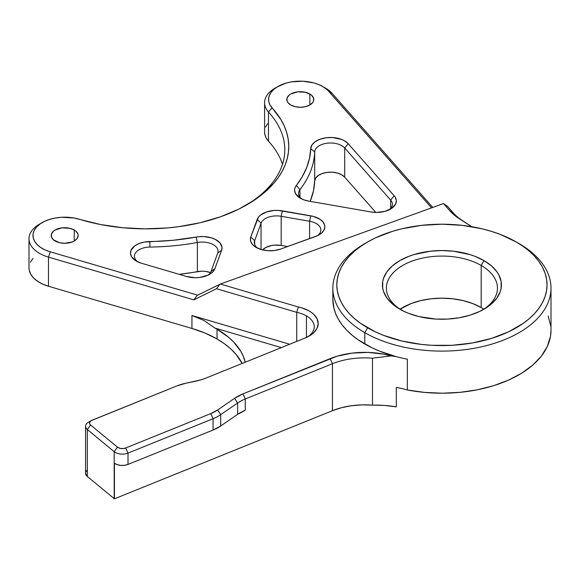 <?xml version="1.0" encoding="UTF-8"?>
<svg xmlns="http://www.w3.org/2000/svg" width="580" height="580" viewBox="0 0 580 580"><rect width="100%" height="100%" fill="white"/><g stroke="black" fill="none" stroke-linecap="round" stroke-linejoin="round"><path stroke-width="0.87" d="M481.19 265.459A55.528 32.059 0 0 0 403.354 265.067A55.528 32.059 0 0 0 401.302 309.988A55.528 32.059 180 0 1 386.396 288.13A55.528 32.059 180 0 1 420.674 258.513A55.528 32.059 180 0 1 481.19 265.459L481.19 307.56A55.528 32.059 0 0 0 400.04 309.183L411.075 303.579L420.674 300.614L431.092 298.787L441.924 298.171L452.755 298.787L463.173 300.614L472.772 303.579L481.19 307.56L481.19 265.459A55.528 32.059 180 0 1 497.451 288.13A55.528 32.059 180 0 1 482.546 309.988A55.528 32.059 0 0 0 481.19 265.459L483.995 260.601L481.19 265.459M399.852 309.183L399.852 309.183A59.493 34.351 180 0 1 399.852 260.601A59.493 34.351 180 0 1 483.995 260.601L491.39 265.807L496.893 271.744L498.858 274.92L501.135 281.525L501.135 288.26L500.279 291.595L496.893 298.04L491.39 303.978L487.918 306.682L479.667 311.445L469.974 315.187L459.193 317.76L447.753 319.08L436.095 319.08L419.159 316.629L408.871 313.454L404.18 311.445L395.937 306.682L392.457 303.978L386.954 298.04L383.568 291.595L382.713 288.26L382.713 281.525L383.568 278.19L386.954 271.744L392.457 265.807L399.852 260.601L408.871 256.331L413.881 254.598L430.316 251.205L441.924 250.545L453.531 251.205L469.974 254.598L474.976 256.331L483.995 260.601A59.493 34.351 180 0 1 483.995 309.183A59.493 34.351 180 0 1 399.852 309.183M367.597 241.983L364.798 243.6A109.076 62.973 0 0 0 364.798 332.659A109.076 62.973 180 0 1 332.848 288.13L332.848 299.469A109.076 62.973 0 0 0 364.798 343.998L364.798 332.659L367.604 327.801A105.11 60.682 180 0 1 367.597 241.983A105.11 60.682 180 0 1 516.251 241.983L500.322 234.436L491.47 231.376L482.147 228.825L462.427 225.374L441.924 224.206L421.421 225.374L401.701 228.825L392.377 231.376L375.245 237.981L367.604 241.983L360.673 246.399L354.532 251.176L349.225 256.287L344.817 261.667L341.344 267.279L338.836 273.057L337.321 278.944L336.813 284.896L337.321 290.841L338.836 296.735L341.344 302.506L344.817 308.118L349.225 313.497L354.532 318.608L360.673 323.394L375.245 331.803L383.532 335.349L401.701 340.96L421.421 344.411L431.622 345.288L452.226 345.288L472.439 342.961L491.47 338.408L508.602 331.803L523.174 323.394L529.322 318.608L534.622 313.497L539.03 308.118L542.51 302.506L545.011 296.735L546.527 290.841L547.034 284.896L546.527 278.944L545.011 273.057L542.51 267.279L539.03 261.667L534.622 256.287L529.322 251.176L523.174 246.399L516.251 241.983A105.11 60.682 180 0 1 516.251 327.801A105.11 60.682 180 0 1 367.604 327.801L364.798 332.659A109.076 62.973 0 0 0 519.049 332.659A109.076 62.973 0 0 0 519.057 243.6A109.076 62.973 0 0 0 519.049 243.6A109.076 62.973 180 0 1 551 288.13A109.076 62.973 180 0 1 483.669 346.311A109.076 62.973 180 0 1 364.798 332.659L364.798 343.998A109.076 62.973 0 0 0 396.387 356.693A109.076 62.973 0 0 0 407.32 359.187L407.32 389.956A109.076 62.973 0 0 0 551 330.23L551 288.13M308.676 201.108A19.829 11.448 180 0 1 300.396 198.244L295.669 193.887L294.596 190.494L294.727 188.775L295.307 187.079L302.303 176.617L306.726 167.475L309.539 158.123L310.728 148.661L311.953 144.957L315.194 141.679L320.102 139.193L326.149 137.757L332.666 137.532L341.808 139.49L344.346 140.686L348.232 143.724L394.175 195.786L395.299 197.323L396.328 200.6L395.676 203.913L391.717 208.329L384.888 211.359L376.471 212.432L370.765 211.939L308.676 201.108L304.232 199.969L300.396 198.244A19.829 11.448 180 0 1 296.329 185.455L299.947 189.631L299.947 197.135L299.947 189.631A15.863 9.157 0 0 0 301.955 199.049A15.863 9.157 180 0 1 298.555 193.387A15.863 9.157 180 0 1 299.947 189.631A168.57 97.324 0 0 0 314.693 151.953A168.57 97.324 180 0 1 299.947 189.631L296.329 185.455A164.604 95.033 180 0 0 310.728 148.661A19.829 11.448 180 0 1 326.149 137.757A19.829 11.448 180 0 1 348.232 143.724L344.694 148.001L344.694 177.147L375.833 212.425L344.694 177.147A15.863 9.157 0 0 0 327.026 172.376A15.863 9.157 0 0 0 314.693 181.098L315.672 178.132L318.268 175.515L322.19 173.522L327.026 172.376L332.246 172.195L337.285 173.007L341.584 174.718L344.694 177.147L344.694 148.001L390.645 200.064A15.863 9.157 180 0 1 392.37 204.218A15.863 9.157 180 0 1 388.97 209.887A15.863 9.157 0 0 0 390.645 200.064L390.645 208.38L390.645 200.064L394.175 195.786A19.829 11.448 180 0 1 390.528 209.075A19.829 11.448 180 0 1 370.765 211.939L308.676 201.108M280.705 249.045A19.829 11.448 180 0 1 256.171 247.435L253.155 245.195L251.183 242.6L250.379 239.801L250.785 236.974L258.433 217.21L260.464 215.151L266.474 211.968L274.195 210.453L278.298 210.41L313.388 216.405L320.109 219.363L323.118 222.125L324.655 225.265L324.829 226.903L323.966 230.13L321.552 233.08L317.796 235.524L280.705 249.045L274.572 250.502L267.945 250.712L261.58 249.646L256.171 247.435A19.829 11.448 180 0 1 250.785 236.974L254.671 240.686L254.671 244.463L254.671 240.686L261.058 223.169A15.863 9.157 180 0 1 281.177 216.289L281.177 245.434L287.6 246.558L281.177 245.434A15.863 9.157 0 0 0 262.573 249.907L265.865 247.45L271.476 245.536L274.673 245.108L281.177 245.434L281.177 216.289L309.589 221.248L309.589 238.626L309.589 221.248A15.863 9.157 180 0 1 320.863 230.021A15.863 9.157 180 0 1 317.463 235.683A15.863 9.157 0 0 0 309.589 221.248L310.735 215.818A19.829 11.448 180 0 1 319.022 234.878A19.829 11.448 180 0 1 315.505 236.488L280.705 249.045M141.303 263.182A19.829 11.448 180 0 1 136.285 261.072L131.66 256.882L130.507 253.619L131.022 250.306L134.799 245.84L139.012 243.571L144.181 242.092L173.29 240.258L198.672 236.705L203.826 236.567L211.243 237.786L215.485 239.482L220.095 243.049L221.995 247.363L221.596 250.335L214.919 268.634L213.483 271.121L211.106 273.354L207.908 275.217L199.774 277.457L195.264 277.726L186.506 276.479L141.303 263.182L136.285 261.072A19.829 11.448 180 0 1 131.899 248.719A19.829 11.448 180 0 1 149.865 241.534L149.952 247.058A15.863 9.157 0 0 0 135.959 252.314A15.863 9.157 0 0 0 137.844 261.885A15.863 9.157 180 0 1 134.444 256.215A15.863 9.157 180 0 1 149.952 247.058A168.57 97.324 0 0 0 197.367 242.491A15.863 9.157 180 0 1 218.051 251.213A15.863 9.157 180 0 1 217.71 253.105L211.04 271.404A15.863 9.157 180 0 1 207.981 275.181A15.863 9.157 0 0 0 211.04 271.404L214.919 268.634A19.829 11.448 180 0 1 209.539 274.376A19.829 11.448 180 0 1 186.506 276.479L141.303 263.182M268.482 112.085L271.998 107.786A31.733 18.321 180 0 1 277.849 86.536A31.733 18.321 180 0 1 322.726 86.536L325.532 88.153A35.699 20.612 180 0 1 332.094 93.373L322.726 86.536L318.435 84.462L313.577 82.853L302.789 81.229L291.689 81.853L286.455 82.998L277.428 86.782L273.919 89.298L271.23 92.133L269.439 95.2L268.613 98.39L268.772 101.623L269.918 104.784L281.046 119.792L284.301 126.07L286.68 132.472L288.166 138.968L288.76 145.507L288.449 152.061L287.231 158.572L285.128 165.01L282.141 171.332L278.298 177.494L273.615 183.461L261.863 194.655L254.867 199.817L238.858 209.09L220.509 216.782L200.281 222.698L178.684 226.686L167.54 227.925L144.928 228.854L122.337 227.694L100.354 224.489L73.74 217.942L61.349 217.29L55.231 218.022L49.481 219.429L44.319 221.466L39.947 224.047L36.533 227.07L34.213 230.419L33.082 233.965L33.169 237.575L34.481 241.099L36.968 244.412L40.527 247.377L45.03 249.886L50.293 251.829L197.657 295.176L50.293 251.829A31.733 18.321 180 0 1 42.26 222.553A31.733 18.321 180 0 1 79.525 219.312A142.6 82.331 180 0 0 247 204.74A142.6 82.331 180 0 0 271.998 107.786L268.482 112.085A35.699 20.612 180 0 1 264.589 102.725A35.699 20.612 180 0 1 276.529 87.348A35.699 20.612 0 0 0 275.043 88.153A35.699 20.612 0 0 0 268.482 112.085A138.635 80.04 180 0 1 284.802 149.763A138.635 80.04 180 0 1 245.579 205.545A138.635 80.04 0 0 0 268.482 112.085L268.482 141.23L268.482 112.085M217.043 329.266A99.158 57.246 180 0 1 245.224 362.21L243.303 356.287L240.78 351.27L233.399 341.729L228.614 337.292L217.043 329.266L217.043 338.981L217.043 329.266A99.158 57.246 0 0 0 214.883 328.055A99.158 57.246 180 0 1 217.043 329.266M242.128 363.464A99.158 57.246 0 0 0 217.043 338.981L224.257 343.628L230.557 348.703L235.857 354.141L242.128 363.464M55.165 241.012A13.485 7.787 180 0 1 51.214 235.509A13.485 7.787 180 0 1 59.537 228.31A13.485 7.787 180 0 1 74.233 229.999L74.233 241.012L72.188 241.983L64.699 243.295L59.537 242.701L53.483 239.83L51.468 237.024L51.468 233.987L53.483 231.181L55.165 229.999L62.067 227.868L69.861 228.31L74.233 229.999L75.907 231.181L77.923 233.987L78.184 235.509L77.154 238.489L74.233 241.012L74.233 229.999A13.485 7.787 180 0 1 78.184 235.509A13.485 7.787 180 0 1 69.861 242.701A13.485 7.787 180 0 1 55.165 241.012M290.754 104.994A13.485 7.787 180 0 1 286.803 99.492A13.485 7.787 180 0 1 295.126 92.292A13.485 7.787 180 0 1 309.821 93.982L309.821 104.994L305.45 106.684L300.288 107.271L295.126 106.684L290.754 104.994L287.832 102.472L287.064 101.007L287.064 97.969L289.079 95.163L290.754 93.982L297.656 91.85L305.45 92.292L311.504 95.163L313.519 97.969L313.519 101.007L312.75 102.472L309.821 104.994L309.821 93.982A13.485 7.787 180 0 1 313.773 99.492A13.485 7.787 180 0 1 305.45 106.684A13.485 7.787 180 0 1 290.754 104.994M264.589 102.725L264.589 131.877A35.699 20.612 0 0 0 268.482 141.23L266.126 137.859L264.842 134.299L264.589 131.805M306.428 315.89A26.622 15.37 180 0 1 314.222 326.757A26.622 15.37 180 0 1 307.733 336.82A26.622 15.37 0 0 0 306.428 315.89L306.428 337.437L306.428 315.89A26.622 15.37 0 0 0 296.735 312.323L296.735 341.388L296.735 312.323A26.622 15.37 180 0 1 306.428 315.89M29 267.793L29.225 270.215L30.704 274.188L33.502 277.914L37.511 281.249L42.572 284.062L48.488 286.252L191.944 328.454L191.944 315.498L289.659 344.244L191.944 315.498L191.944 328.454L48.488 286.252L48.488 257.107L193.843 299.867L216.521 288.724L296.735 312.323L298.33 306.98L302.107 307.973L308.799 310.786L311.59 312.562L313.939 314.534L317.144 318.942L318.188 323.683L316.992 328.418L313.642 332.789L311.228 334.74L305.152 337.988L205.849 378.131L200.97 379.842L185.397 383.344L177.132 385.823L91.176 420.652L89.61 422.436L89.661 423.777L90.596 425.002L117.443 447.137L120.162 448.369L123.605 448.521L125.729 447.977L210.801 413.591L217.674 409.951L234.603 398.308L242.998 393.863L337.024 356.229L352.053 353.118L367.974 352.401L383.663 354.133L391.065 355.888A71.398 41.216 180 0 1 396.387 356.693L379.617 351.154L371.932 347.768L358.048 339.728L352.009 335.117L346.724 330.208L342.243 325.039L338.604 319.652L335.834 314.099L333.957 308.422L332.848 299.403M87.109 470.155L85.709 472.236M85.557 473.352L87.348 476.513L114.195 498.648A9.918 5.728 0 0 0 114.427 498.829L332.449 410.691L341.598 407.689L351.56 405.724L361.985 404.869L384.533 405.435L396.307 406.877A71.398 41.216 0 0 0 372.498 405.159L372.498 358.193L391.065 355.888A71.398 41.216 180 0 1 396.387 356.693A109.076 62.973 0 0 0 407.32 359.187L407.32 389.956A71.398 41.216 0 0 0 396.307 387.44L396.307 406.877L396.307 387.44A71.398 41.216 0 0 1 407.32 389.956L424.589 392.406L442.322 393.204L460.049 392.334L477.289 389.803L493.595 385.693L508.515 380.11L521.674 373.194L532.708 365.139L541.328 356.156L547.303 346.485L550.478 336.378L551 330.035M267.583 123.612L265.575 127.063M33.017 258.397L30.406 262.167M191.944 328.454L205.211 333.145L217.043 338.981A99.158 57.246 0 0 0 191.944 328.454M310.191 201.369L313.476 190.791L314.693 181.098L314.693 151.953A15.863 9.157 180 0 1 327.026 143.224A15.863 9.157 180 0 1 344.694 148.001L390.645 200.064L394.175 195.786L348.232 143.724L344.694 148.001A15.863 9.157 0 0 0 327.026 143.224A15.863 9.157 0 0 0 314.693 151.953L310.728 148.661L314.693 151.953L314.693 181.098A168.57 97.324 0 0 1 310.191 201.369M205.545 271.411L210.482 272.549A15.863 9.157 0 0 0 197.367 271.636A168.57 97.324 0 0 1 179.242 274.34L201.434 271.215M431.549 207.865L328.563 91.169L431.549 207.865M213.077 430.034L128.006 464.428L128.006 453.096L213.077 418.702L213.077 430.034L128.006 464.428L124.562 465.312L120.792 465.392L117.24 464.66L114.427 463.21A9.918 5.728 0 0 0 128.006 464.428L128.006 453.096A9.918 5.728 180 0 1 114.195 451.689L114.195 498.648L87.348 476.513L87.348 429.555L114.195 451.689L114.195 498.648A9.918 5.728 0 0 0 114.427 498.829L114.427 463.21L114.427 498.829L332.449 410.691L332.449 363.732A56.108 32.393 180 0 1 372.498 358.193L372.498 405.159A56.108 32.393 0 0 0 332.449 410.691L332.449 363.732L330.172 358.621L242.998 393.863L245.275 398.975L332.449 363.732L330.172 358.621A60.073 34.684 180 0 1 391.065 355.888L372.498 358.193A56.108 32.393 0 0 0 332.449 363.732L245.275 398.975L245.275 410.314L237.64 414.352L220.712 425.995L220.712 414.664L237.64 403.013L237.64 414.352L220.712 425.995L213.077 430.034A39.665 22.903 0 0 0 220.712 425.995L220.712 414.664A39.665 22.903 180 0 1 213.077 418.702L213.077 430.034M332.848 288.13A109.076 62.973 180 0 1 366.219 242.795M483.807 309.183A55.528 32.059 0 0 0 481.19 307.56L483.807 309.183M471.685 226.693L461.68 220.081A59.493 34.351 180 0 1 453.451 213.063L447.448 206.262L443.475 203.565L220.378 284.048L298.33 306.98L220.378 284.048L443.475 203.565L449.913 210.866L443.475 203.565L447.448 206.262L453.451 213.063A59.493 34.351 0 0 0 461.68 220.081L453.901 214.767L449.913 210.866L453.451 213.063L449.913 210.866A63.459 36.642 180 0 0 458.693 218.356L471.685 226.693M432.76 207.43L332.094 93.373A35.699 20.612 0 0 0 325.532 88.153L322.726 86.536A31.733 18.321 180 0 1 328.563 91.169L332.094 93.373L432.76 207.43M282.489 164.336A138.635 80.04 0 0 0 268.482 141.23M29 238.743L29 267.895A35.699 20.612 0 0 0 48.488 286.252L48.488 257.107A35.699 20.612 180 0 1 29 238.743A35.699 20.612 180 0 1 40.941 223.365M548.158 315.948L550.768 326.112M197.149 295.43L220.378 284.048L197.149 295.43L193.843 299.867L197.149 295.43M91.263 420.601L88.457 422.218A9.918 5.728 0 0 0 87.348 429.555A9.918 5.728 180 0 1 85.557 426.271L85.557 473.229A9.918 5.728 0 0 0 87.348 476.513L87.348 429.555L114.195 451.689A9.918 5.728 0 0 0 128.006 453.096L213.077 418.702A39.665 22.903 0 0 0 220.712 414.664L237.64 403.013L237.64 414.352A39.665 22.903 0 0 1 245.275 410.314L245.275 398.975A39.665 22.903 0 0 0 237.64 403.013A39.665 22.903 180 0 1 245.275 398.975L242.998 393.863A43.63 25.187 180 0 0 234.603 398.308L217.674 409.951A35.699 20.612 180 0 1 210.801 413.591L125.729 447.977A5.952 3.437 180 0 1 117.443 447.137L90.596 425.002A5.952 3.437 180 0 1 91.263 420.601A5.952 3.437 180 0 1 92.061 420.217L177.132 385.823A35.699 20.612 180 0 1 185.397 383.344L195.743 381.169A43.63 25.187 180 0 0 205.849 378.131L305.152 337.988A30.588 17.661 180 0 0 309.234 336.008A30.588 17.661 180 0 0 298.33 306.98L296.735 312.323L216.521 288.724L219.82 284.287L216.521 288.724L193.843 299.867L48.488 257.107L50.293 251.829L48.488 257.107A35.699 20.612 0 0 1 39.455 224.17L42.26 222.553M197.367 271.636L197.367 242.491A168.57 97.324 180 0 1 149.952 247.058L149.865 241.534A164.604 95.033 180 0 0 196.163 237.068A19.829 11.448 180 0 1 221.596 250.335L217.71 253.105L211.04 271.404L214.919 268.634L221.596 250.335L217.71 253.105A15.863 9.157 0 0 0 197.367 242.491L196.163 237.068L197.367 242.491L197.367 271.636M261.058 249.501L261.058 223.169L261.058 249.501M257.73 248.24A15.863 9.157 180 0 1 254.33 242.578A15.863 9.157 180 0 1 254.671 240.686A15.863 9.157 0 0 0 257.73 248.24M85.557 426.271A9.918 5.728 180 0 1 89.784 421.58M203.986 320.501L214.883 328.055L281.344 347.608L214.883 328.055L203.986 320.501L191.944 315.498L203.986 320.501M87.348 429.555L90.596 425.002L87.348 429.555M114.195 451.689L117.443 447.137L114.195 451.689M128.006 453.096L125.729 447.977L128.006 453.096M213.077 418.702L210.801 413.591L213.077 418.702M220.712 414.664L217.674 409.951L220.712 414.664M237.64 403.013L234.603 398.308L237.64 403.013M309.589 221.248L310.735 215.818L282.322 210.859L281.177 216.289L309.589 221.248M250.785 236.974L254.671 240.686L261.058 223.169L257.179 219.457L250.785 236.974M282.322 210.859L281.177 216.289A15.863 9.157 0 0 0 261.058 223.169L257.179 219.457A19.829 11.448 180 0 1 282.322 210.859M519.057 243.6L516.251 241.983M275.043 88.153L277.849 86.536M325.532 88.153L322.726 86.536"/></g></svg>
